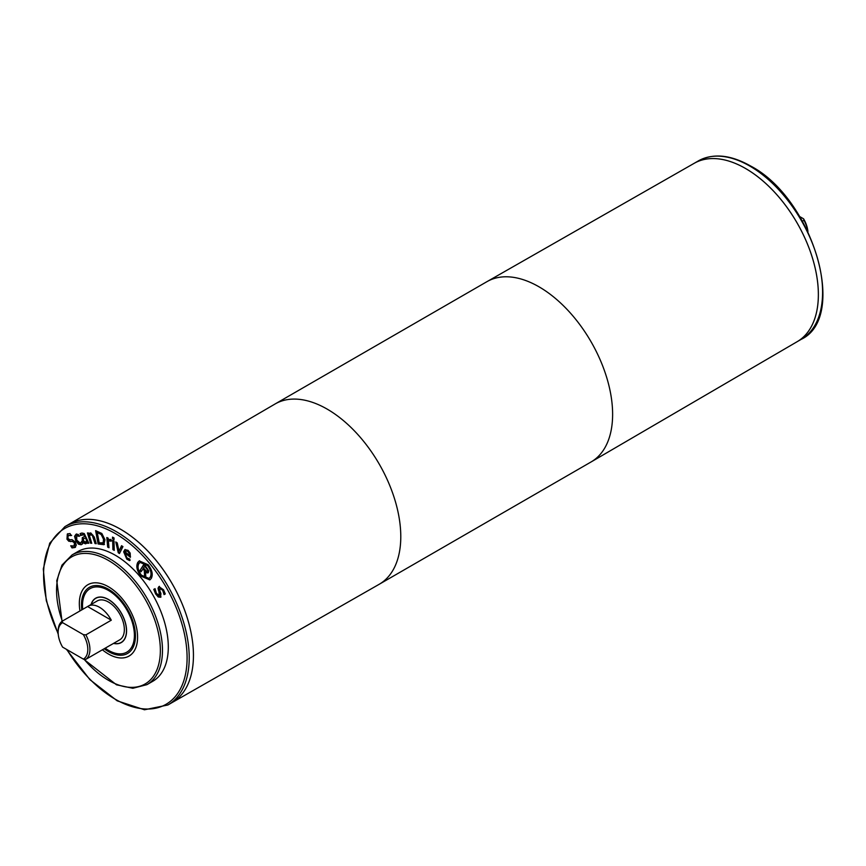 <?xml version="1.0" encoding="UTF-8"?>
<svg xmlns="http://www.w3.org/2000/svg" width="866" height="866" viewBox="0 0 866 866"><rect width="100%" height="100%" fill="white"/><g stroke="black" fill="none" stroke-linecap="round" stroke-linejoin="round"><path stroke-width="1.3" d="M121.554 545.699L122.94 546.598L119.454 553.536L118.263 552.757L115.784 541.954L117.235 542.895L119.021 551.133L121.554 545.699M119.021 551.133L121.857 545.894M118.263 552.757L118.783 552.443L116.488 542.408M119.703 553.038L118.783 552.443M114.009 541.055L114.258 550.365L112.916 549.639L112.667 540.33L114.009 541.055M112.916 549.639L113.219 540.622M114.236 549.769L113.446 549.336M95.022 543.567L95.552 543.263L93.799 537.429L92.868 535.112L91.493 534.246L89.436 535.621L91.742 543.274L90.508 543.155L87.423 532.915L88.657 533.034L89.003 534.17L90.8 532.947L94.264 537.039L96.267 543.686L95.022 543.567L92.337 535.426L90.281 534.701L91.493 534.246L89.967 535.318M89.003 534.17L90.183 533.001M89.902 533.12L90.8 532.947M90.508 543.155L91.038 542.852L88.061 532.98M91.634 542.906L91.038 542.852M96.148 543.318L95.552 543.263M85.366 542.203L86.687 540.795L85.561 537.948L83.677 538.598L83.363 540.568L85.366 542.203L86.113 541.856M85.561 537.948L83.677 538.598M85.896 541.899L87.217 540.481L86.091 537.645M87.693 543.307L87.791 541.921L87.693 543.307L88.841 543.188L84.24 533.553L81.88 533.023L80.181 533.597M87.26 542.224L85.582 543.848L83.764 543.101L82.227 540.828L82.281 537.689L84.89 536.249L83.807 534.755L80.668 535.469L80.073 533.651M81.177 535.091L80.516 533.424M85.02 536.584L85.55 536.281L84.338 534.452L81.263 535.156M83.006 534.235L80.733 535.459M83.764 543.101L84.283 542.798L82.757 540.514L82.811 537.385M87.304 542.885L86.113 543.534L84.283 542.798M86.773 543.198L86.113 543.534M75.017 547.474L71.997 547.929L70.731 545.764L74.075 546.035L74.465 542.885L72.398 541.445L68.815 541.261L66.974 539.204L67.31 534.019L70.005 533.532L71.207 535.589L68.241 535.459L67.894 538.414L70.038 539.843L71.965 539.615L75.342 541.997L76.273 545.147L74.952 547.518M71.662 535.318L68.241 535.459M68.815 541.261L69.345 540.947L67.505 538.901L67.84 533.705M70.709 541.661L69.345 540.947M74.584 545.742L74.996 542.581L72.928 541.142L71.239 541.358M71.997 547.929L72.528 547.626L71.629 546.089M75.548 547.171L72.528 547.626M82.573 543.859L81.675 544.454L78.936 543.848L76.197 540.168L75.104 535.989L76.554 533.943M79.109 536.335L76.717 535.729L76.76 540.124L80.397 543.285L81.675 541.456L82.595 543.361L81.144 544.757L78.405 544.151L75.667 540.471L74.573 536.303L76.024 534.246L78.243 534.409L79.163 536.303M82.14 541.174L80.397 543.285M78.027 535.816L76.825 535.664M79.64 536.032L78.557 535.513M101.17 534.495L97.263 532.579L101.701 534.181L101.17 534.495L103.541 539.269L104.072 538.966L101.701 534.181M97.263 532.579L99.2 542.852L103.444 542.798L104.072 538.966M103.119 542.993L103.541 539.269M103.931 544.682L98.118 543.978L95.606 530.641L101.831 533.478L104.981 539.713L103.866 544.725M98.118 543.978L98.648 543.675L96.223 530.826M104.461 544.378L98.648 543.675M111.086 541.12L108.391 540.914L108.997 547.734L107.665 547.128L106.821 537.515L108.142 538.122L108.272 539.55L111.01 539.464L111.151 541.088M107.665 547.128L107.395 537.775M108.943 547.16L108.196 546.825M111.617 540.817L108.391 540.914M114.02 537.927L114.063 539.55L112.548 538.728L112.504 537.104L114.02 537.927M112.548 538.728L113.045 537.396M114.052 538.955L113.078 538.425M129.294 555.236L129.153 553.244L127.8 551.425L126.111 550.819L126.642 550.505L125.169 551.923L129.294 555.236L129.684 552.941L128.32 551.122L126.642 550.505L125.7 551.62M130.117 560.313L127.324 558.851L124.195 551.501L125.169 549.477M124.975 552.973L126.999 557.953L129.868 559.122L129.586 560.616L126.793 559.155L123.665 551.804L124.888 549.607L128.081 550.365L130.171 553.082L130.376 557.303L124.975 552.973L125.505 552.66L130.495 556.676M138.863 563.625C137.229 566.916 138.116 570.781 141.504 575.23L148.974 578.423L150.197 577.2C151.831 573.92 150.955 570.066 147.588 565.639L140.076 562.402L138.863 563.625M149.233 578.261L150.727 576.897C152.362 573.606 151.485 569.752 148.108 565.336L140.346 562.261M150.056 579.765L141.461 575.814C137.434 570.542 136.395 565.953 138.333 562.066L139.534 560.767M151.258 578.466L149.796 579.928L140.931 576.117C136.904 570.846 135.865 566.267 137.802 562.37L139.264 560.908L148.151 564.751C152.167 570.001 153.195 574.569 151.258 578.466M147.339 571.268L147.989 569.709L145.087 565.877L143.453 567.923L146.614 571.322L147.869 570.965L147.989 569.709M147.458 570.012L146.841 568.919L147.372 568.605M146.841 568.919L144.557 566.191M145.856 577.6L144.6 576.107L144.784 570.153L143.42 568.507L141.006 571.787L139.946 570.532L144.07 564.026L148.746 570.889L148.27 572.762L145.51 571.885L145.856 577.6M145.791 576.594L145.131 575.803M145.51 571.885L146.04 571.571L147.209 572.48L146.679 572.783M147.415 572.978L147.945 572.675L147.209 572.48M139.946 570.532L144.265 564.253M141.342 571.257L140.476 570.229M144.6 576.107L144.265 570.456L142.89 568.81M161.044 596.955L158.77 596.663L156.151 593.654L154.3 589.053M158.575 590.764L158.023 588.241L158.9 586.628L163.566 589.811L165.276 593.946L164.075 594.617L162.754 590.406L160.037 588.382L159.831 590.731L160.946 593.621L160.524 597.259L158.24 596.977L155.62 593.957L153.769 589.367L155.036 588.663L156.421 593.351L159.344 595.537L158.543 587.927L159.431 586.325M160.567 588.068L160.015 588.382L163.284 590.103L164.529 594.184L164.01 594.487M165.276 593.935L164.605 594.314M159.864 595.245L160.102 592.993L159.106 590.45M62.049 621.312L56.755 580.707L61.973 565.141L72.073 554.922L77.897 551.555A74.898 43.235 60 0 1 115.34 555.268A74.898 43.235 60 0 1 164.269 621.268A74.898 43.235 60 0 1 152.784 681.282L146.96 684.638L132.844 688.275L116.499 684.811L83.612 659.123M62.601 622.654L62.19 621.203L87.607 606.525L111.292 620.197L85.875 634.875L83.353 634.637L62.601 622.654A20.968 12.102 60 0 0 58.141 632.321A20.968 12.102 60 0 0 62.601 647.118L83.353 659.102L85.875 659.329L111.292 644.661A22.473 12.968 60 0 1 110.686 645.051A22.473 12.968 60 0 1 110.047 645.376M87.607 606.525A22.473 12.968 60 0 1 88.224 606.135A22.473 12.968 60 0 1 99.449 607.25A22.473 12.968 60 0 1 111.292 620.197M58.141 632.321L58.141 631.097A22.473 12.968 60 0 1 62.19 621.203M88.224 606.135L97.219 600.939A22.473 12.968 60 0 1 108.456 602.043A22.473 12.968 60 0 1 123.134 621.842A22.473 12.968 60 0 1 119.692 639.855L110.686 645.051M85.875 634.875A22.473 12.968 60 0 1 85.875 659.329M694.153 163.338A102.978 59.451 60 0 1 745.55 168.48A102.978 59.451 60 0 1 812.806 259.151A102.978 59.451 60 0 1 797.131 341.702A102.978 59.451 -120 0 0 818.359 294.613A102.978 59.451 -120 0 0 773.5 191.072A102.978 59.451 -120 0 0 694.196 163.306L487.093 281.58A104.104 60.1 -120 0 0 486.952 281.656L275.117 403.957A104.104 60.1 -120 0 0 274.977 404.043L69.074 524.222M193.454 655.4A102.978 59.451 -120 0 0 148.497 551.761A102.978 59.451 -120 0 0 69.139 524.179A102.978 59.451 60 0 1 120.623 529.288A102.967 59.451 60 0 1 193.443 655.4A102.978 59.451 -120 0 1 172.118 702.543A102.978 59.451 60 0 0 187.9 620.034A102.978 59.451 60 0 0 120.623 529.288L120.634 529.288M799.762 216.608L803.583 218.817A20.968 12.102 60 0 1 807.946 231.666M803.583 218.817L803.984 220.278A22.473 12.968 60 0 1 807.762 231.276M803.984 220.278L802.436 221.166M745.55 168.491A102.967 59.451 60 0 1 745.55 168.502A102.967 59.451 60 0 1 818.359 294.613M83.353 634.637A20.968 12.102 60 0 1 83.353 659.102M91.233 604.392A25.46 14.7 60 0 1 95.725 598.341A25.46 14.7 60 0 1 108.456 599.597A25.46 14.7 60 0 1 125.094 622.037A25.46 14.7 60 0 1 121.186 642.442A25.46 14.7 60 0 1 113.695 643.308M122.615 641.609A25.46 14.7 60 0 1 122.247 641.836L121.186 642.442M95.725 598.341L96.786 597.724A25.46 14.7 60 0 1 97.165 597.518M121.781 642.247A25.612 14.787 60 0 1 120.807 642.648M95.357 598.568A25.612 14.787 60 0 1 96.191 597.919M91.071 604.49A25.612 14.787 60 0 1 95.65 598.211A25.612 14.787 60 0 1 108.456 599.478A25.612 14.787 60 0 1 125.191 622.048A25.612 14.787 60 0 1 121.262 642.572A25.612 14.787 60 0 1 113.543 643.406M82.725 609.339A36.686 21.185 60 0 1 90.118 588.62A36.686 21.185 60 0 1 108.456 590.439A36.686 21.185 60 0 1 132.422 622.762A36.686 21.185 60 0 1 126.793 652.163A36.686 21.185 60 0 1 105.165 648.201M81.794 609.88A38.18 22.04 60 0 1 89.36 587.332A38.18 22.04 60 0 1 108.456 589.216A38.18 22.04 60 0 1 133.396 622.86A38.18 22.04 60 0 1 127.551 653.462A38.18 22.04 60 0 1 104.223 648.742M79.975 610.931A41.178 23.772 60 0 1 87.867 584.734A41.178 23.772 60 0 1 108.456 586.769A41.178 23.772 60 0 1 135.356 623.055A41.178 23.772 60 0 1 129.045 656.049A41.178 23.772 60 0 1 102.404 649.792A41.189 23.783 60 0 0 129.056 656.071L129.597 655.735M79.964 610.941A41.189 23.783 60 0 1 87.856 584.723A41.189 23.783 60 0 1 108.456 586.758A41.189 23.783 60 0 1 135.367 623.055A41.189 23.783 60 0 1 129.056 656.071M58.184 633.511A101.484 58.596 60 0 1 51.062 542.462A101.484 58.596 60 0 1 115.34 533.553A101.484 58.596 60 0 1 182.228 685.028A101.484 58.596 60 0 1 66.92 649.608M172.053 702.586L379.081 584.355A104.104 60.1 -120 0 0 379.221 584.269L591.056 461.968A104.104 60.1 -120 0 0 591.197 461.892A104.104 60.1 -120 0 0 612.619 414.316A104.104 60.1 -120 0 0 567.273 309.649A104.104 60.1 -120 0 0 487.093 281.58M379.221 584.269A104.104 60.1 -120 0 0 400.785 536.617A104.104 60.1 -120 0 0 355.341 431.853A104.104 60.1 -120 0 0 275.117 403.957M749.783 166.045A102.978 59.451 60 0 1 817.049 256.791A102.978 59.451 60 0 1 801.267 339.31C848.442 317.043 812.644 198.162 750.53 165.969C730.482 154.668 713.064 153.001 698.288 160.946A102.978 59.451 60 0 1 749.783 166.045M62.298 621.138A73.394 42.38 60 0 1 108.456 560.464A73.394 42.38 60 0 1 158.803 663.995A73.394 42.38 60 0 1 84.034 659.167M72.073 554.922A74.898 43.235 60 0 1 109.517 558.635A74.898 43.235 60 0 1 158.446 624.624A74.898 43.235 60 0 1 146.96 684.638M58.238 634.28L46.288 600.647L43.3 568.951L49.719 543.166L64.907 526.625A102.978 59.451 60 0 1 116.401 531.724A102.978 59.451 60 0 1 183.679 622.47A102.978 59.451 60 0 1 167.885 704.989L144.47 709.774L117.202 700.843L89.912 679.669L66.422 649.327M797.175 341.68L591.197 461.892M797.099 341.713L801.267 339.31M694.121 163.349L698.288 160.946M87.867 584.734L88.419 584.409M167.885 704.989L172.118 702.553M64.907 526.625L69.139 524.179"/></g></svg>
